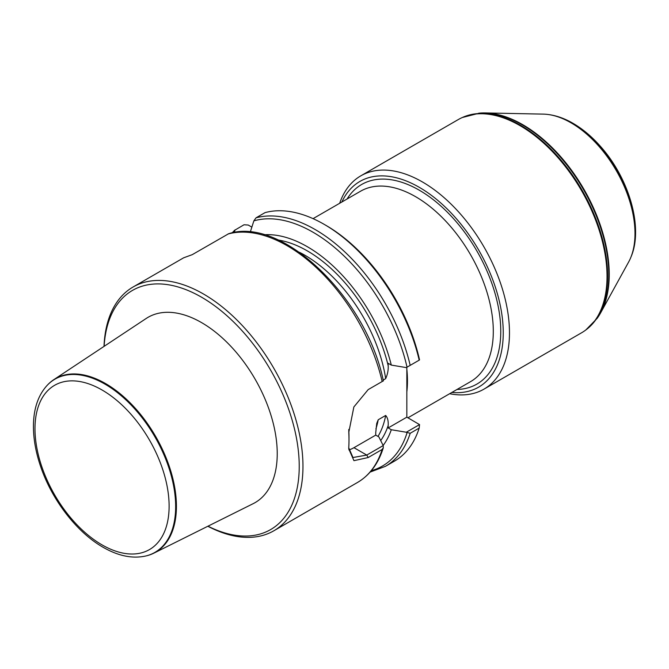 <?xml version="1.0" encoding="UTF-8"?>
<svg xmlns="http://www.w3.org/2000/svg" width="669" height="669" viewBox="0 0 669 669"><rect width="100%" height="100%" fill="white"/><g stroke="black" fill="none" stroke-linecap="round" stroke-linejoin="round"><path stroke-width="1" d="M324.114 224.316L325.979 225.394A138.107 79.736 60 0 1 419.538 359.847L419.187 360.156A140.749 81.258 60 0 0 324.114 224.316A140.749 81.258 60 0 0 265.016 212.642L256.01 217.843A140.749 81.258 60 0 1 410.181 365.358L419.187 360.156M419.538 424.598L419.187 428.093L410.181 433.286L406.292 432.241L419.538 424.598L406.836 417.163L406.836 367.281M251.845 227.126L248.224 225.035L244.026 224.767L234.551 230.328M235.02 229.969L234.418 232.101A138.985 80.247 60 0 0 233.891 232.611M263.962 234.777A125.195 72.277 60 0 1 391.298 365.09L406.292 367.599L410.181 365.358M250.256 232.143L253.852 220.879L256.01 217.843M348.758 447.812L352.973 457.521L366.754 455.071L383.203 445.571L383.304 447.695L382.166 449.459L368.184 457.537L353.943 460.665L348.741 448.849L348.792 446.984A140.749 81.258 -120 0 0 348.992 439.784A140.749 81.258 -120 0 0 348.792 432.35L353.859 406.961L368.184 389.601L383.32 380.862M104.013 346.408A140.749 81.258 60 0 1 133.064 287.009L183.649 257.808L192.254 254.655L228.539 233.79M133.064 287.009A140.749 81.258 60 0 1 273.813 368.268A140.749 81.258 60 0 1 273.813 530.793A140.749 81.258 60 0 1 207.842 526.252M419.187 428.093A140.749 81.258 60 0 1 394.484 461.117L385.469 466.318L370.124 472.088M383.203 445.571L378.863 436.916L375.735 435.118L375.735 432.684L376.731 423.41L378.228 419.756L385.687 415.449C387.627 417.665 388.455 421.018 388.179 425.509L388.179 427.934L391.298 429.732L406.292 432.241M391.298 429.732A125.195 72.277 60 0 1 383.145 445.454M391.298 365.09L388.179 363.292L388.179 365.717C388.446 369.898 387.619 374.205 385.687 378.646L383.186 380.092M104.13 346.333A138.107 79.736 60 0 1 203.702 298.474A138.107 79.736 60 0 1 299.202 463.885A138.107 79.736 60 0 1 207.967 526.194M153.87 553.146L253.141 503.682A106.998 61.774 -120 0 0 271.974 418.627A106.998 61.774 -120 0 0 201.57 322.609A106.998 61.774 -120 0 0 146.21 318.461L53.729 379.708A100.199 57.852 60 0 1 105.577 383.588A100.199 57.852 60 0 1 171.498 473.501A100.199 57.852 60 0 1 153.87 553.146A100.199 57.852 60 0 1 146.921 555.713L146.218 555.889A99.999 57.735 60 0 0 154.949 436.89A99.999 57.735 60 0 0 47.532 384.959C38.476 394.635 33.776 407.931 33.45 424.848C33.258 438.262 35.741 452.42 40.909 467.313C52.282 500.496 77.086 532.524 103.143 547.301C118.472 556.123 132.83 558.983 146.218 555.889M348.934 449.911A30.791 17.779 120 0 0 353.968 447.686L375.735 435.118M348.758 429.448L348.792 430.334A138.107 79.736 60 0 1 348.992 437.626L348.992 439.784M388.179 427.934L406.836 417.163M341.876 202.005A118.756 68.564 60 0 1 419.279 187.32A118.756 68.564 60 0 1 501.591 312.64A118.756 68.564 60 0 1 451.826 392.46M449.635 393.723A123.155 71.106 -120 0 0 483.963 389.141L581.528 332.819A123.155 71.106 -120 0 0 585.216 330.411A123.155 71.106 -120 0 0 599.332 230.654A123.155 71.106 -120 0 0 519.955 125.605A123.155 71.106 -120 0 0 462.304 117.518A123.155 71.106 -120 0 0 458.374 119.508L360.808 175.838A123.155 71.106 -120 0 0 339.676 203.276M483.963 389.141A123.155 71.106 -120 0 0 502.845 290.463A123.155 71.106 -120 0 0 422.39 181.935A123.155 71.106 -120 0 0 360.808 175.838M478.711 113.203A122.578 70.772 -120 0 1 522.163 124.802A122.578 70.772 -120 0 1 597.258 218.27A122.578 70.772 -120 0 1 597.158 318.36L597.584 317.758A122.26 70.588 -120 0 0 600.645 312.849A122.26 70.588 -120 0 0 522.782 124.702A122.26 70.588 -120 0 0 485.226 112.936A122.26 70.588 -120 0 0 479.447 113.136L462.304 117.518M600.645 312.849L628.643 261.989A90.424 52.207 -120 0 0 630.783 257.49A90.424 52.207 -120 0 0 571.05 122.828A90.424 52.207 -120 0 0 548.237 114.516A90.424 52.207 -120 0 0 543.27 114.123L485.226 112.936M47.532 384.959L48.043 384.441A100.199 57.852 60 0 1 53.729 379.708M253.852 220.879A138.985 80.247 60 0 1 407.028 367.172M227.995 234.016A140.749 81.258 60 0 1 382.166 381.531M382.166 449.459A140.749 81.258 60 0 1 357.463 482.491L273.813 530.793M410.181 433.286A140.749 81.258 60 0 1 385.469 466.318M407.028 432.81A138.985 80.247 60 0 1 371.337 470.667M388.179 425.509A120.077 69.325 60 0 1 380.711 440.587M385.687 415.449A116.557 67.293 60 0 1 377.993 436.414M278.204 240.02A120.077 69.325 60 0 1 388.179 365.717M299.495 252.322A116.557 67.293 60 0 1 385.687 378.646M378.228 419.756A116.557 67.293 60 0 1 375.919 428.821M353.968 447.686L366.754 455.071L368.184 457.537M348.792 430.334L348.792 432.35M407.939 417.799L470.524 381.664A109.959 63.488 -120 0 0 487.383 293.557A109.959 63.488 -120 0 0 415.549 196.661A109.959 63.488 -120 0 0 360.566 191.217L313.059 218.646M406.861 391.7A109.959 63.488 -120 0 0 406.836 369.196M347.06 199.011A115.235 66.532 60 0 1 419.279 190.197A115.235 66.532 60 0 1 498.413 307.539A115.235 66.532 60 0 1 457.019 389.467M597.158 318.36L585.801 329.984A123.079 71.056 -120 0 0 599.909 230.295A123.079 71.056 -120 0 0 520.574 125.312A123.079 71.056 -120 0 0 462.965 117.226M548.981 114.616C556.942 115.745 564.937 118.63 572.957 123.28C582.908 129.075 592.232 136.944 600.929 146.904C629.153 178.732 643.553 227.703 631.068 256.796A89.922 51.914 -120 0 0 571.669 122.887A89.922 51.914 -120 0 0 548.981 114.616L548.237 114.516M102.048 544.884A94.856 54.766 -120 0 0 160.134 462.246A94.856 54.766 -120 0 0 43.97 395.178A94.856 54.766 -120 0 0 102.048 544.884M232.068 232.954L234.66 230.211M383.379 380.929C366.528 297.797 281.816 215.727 228.388 233.832M383.253 447.946C378.269 463.768 369.673 475.283 357.463 482.491M585.801 329.984L585.216 330.411M631.068 256.796L630.783 257.49"/></g></svg>

